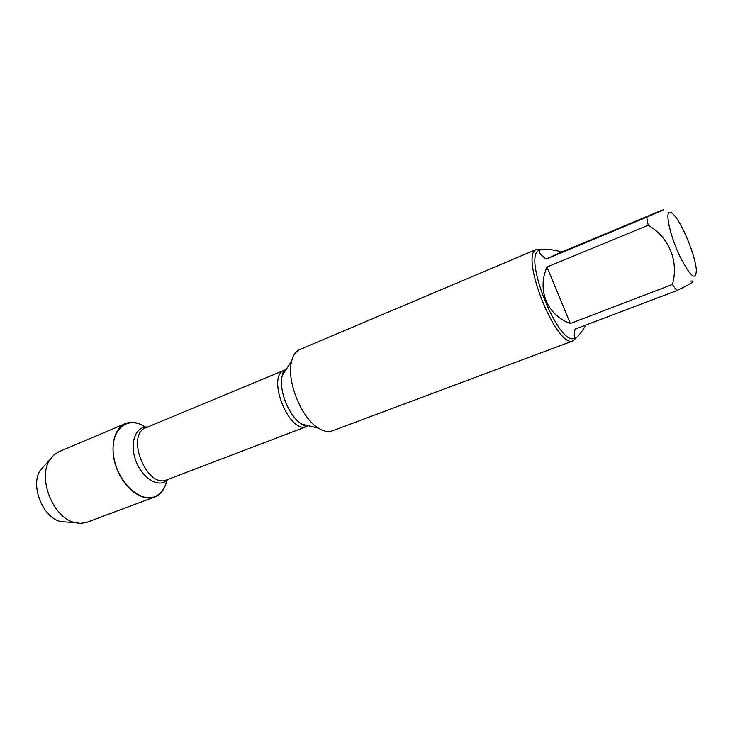 <?xml version="1.0" encoding="UTF-8"?>
<svg xmlns="http://www.w3.org/2000/svg" width="733" height="733" viewBox="0 0 733 733"><rect width="100%" height="100%" fill="white"/><g stroke="black" fill="none" stroke-linecap="round" stroke-linejoin="round"><path stroke-width="1.1" d="M299.962 349.449L299.944 349.458C295.985 351.18 293.237 355.019 291.688 360.966C286.053 380.079 301.217 418.149 318.443 428.154C323.656 431.407 328.292 432.305 332.351 430.839L573.417 340.717C556.952 350.282 518.433 253.563 536.968 249.183L541.632 249.449M166.648 480.775C164.952 487.995 161.553 493.034 156.45 495.902C141.753 504.542 117.408 482.69 113.661 456.283C109.437 429.877 127.524 414.621 145.271 427.101M576.642 337.299L573.417 340.717M536.968 249.183L299.944 349.458M669.275 212.323C665.17 213.853 670.75 237.345 680.022 256.724C690.743 277.193 696.185 281.49 696.35 269.625L695.938 266.455C693.748 252.097 682.844 225.81 675.12 216.308C672.555 213.083 670.603 211.755 669.275 212.323M546.992 267.032C536.813 290.103 547.157 315.071 570.301 323.5L546.992 267.032L648.183 225.26C669.165 237.281 679.024 261.599 672.39 284.477L676.751 290.625C691.695 283.524 696.268 280.363 690.477 281.133M570.301 323.5L672.39 284.477M676.751 290.625L575.066 329.144C573.737 335.503 574.031 338.334 575.964 337.656C578.016 336.786 581.361 332.562 585.988 325.012M561.918 251.895C551.033 249.247 543.987 248.524 540.771 249.724C537.82 251.053 539.616 254.177 546.149 259.088L561.918 251.895L660.131 210.985C667.708 208.025 663.237 210.096 646.735 217.179L648.183 225.26M540.771 249.724L539.515 250.255C521.804 254.47 558.793 347.341 574.544 338.188L575.964 337.656M546.149 259.088L646.735 217.179M166.867 480.61C165.191 488.022 161.755 493.19 156.55 496.122L154.626 496.992C142.532 501.775 124.876 489.186 117.097 469.422C109.153 449.714 113.331 428.429 125.389 423.592L125.407 423.582C131.693 421.154 138.409 422.318 145.546 427.073M154.626 496.992L86.329 522.51L80.465 523.399L75.114 522.675C53.207 518.387 37.035 477.769 49.991 459.6L54.031 454.808L59.034 451.656M67.473 522.116L60.986 521.639C42.88 518.084 29.741 485.09 40.452 470.064L44.832 465.253M152.592 497.597L156.45 495.902M291.688 360.966L282.342 375.351C278.155 389.415 289.059 416.793 301.767 424.132L318.443 428.154M306.999 426.404C289.343 435.036 265.822 375.974 284.578 370.11L146.069 427.669C125.05 434.632 146.783 489.204 166.84 479.822L306.999 426.404C306.531 426.991 304.791 426.24 301.767 424.132M284.615 370.092L286.035 369.661M168.352 479.245L165.053 481.783C155.57 487.042 140.351 475.589 135.092 458.647C129.622 441.752 136.155 426.056 147.562 427.046M282.342 375.351C283.094 371.75 283.836 370 284.578 370.11M59.016 451.665L125.389 423.592M60.986 521.639L75.114 522.675M40.452 470.064L49.991 459.6"/></g></svg>
